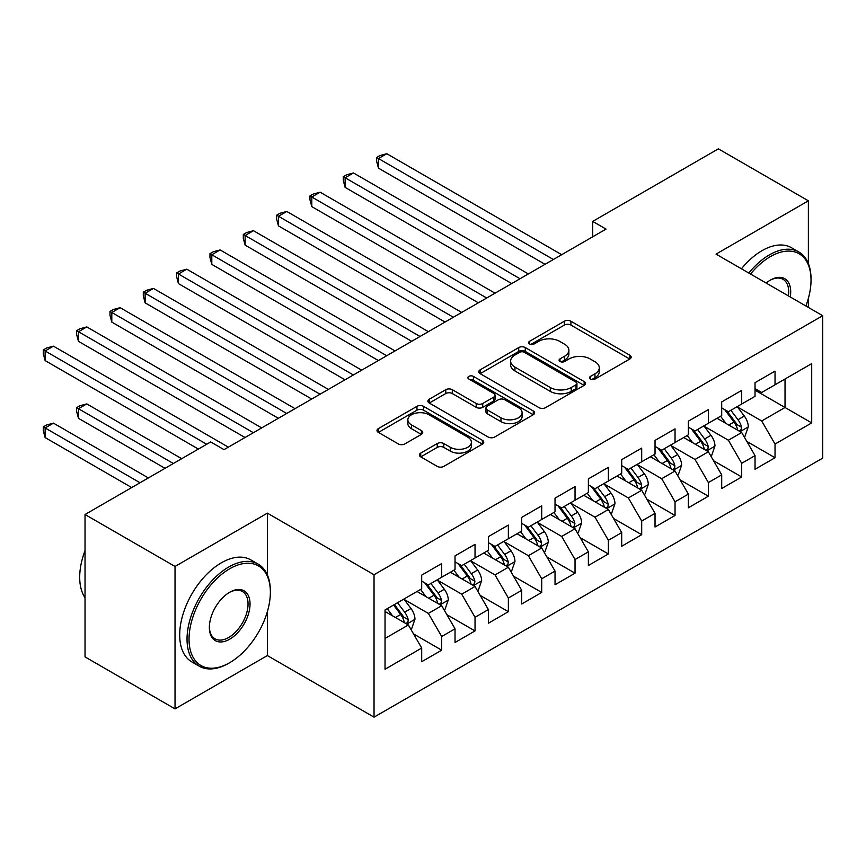 <?xml version="1.0" encoding="UTF-8"?>
<svg xmlns="http://www.w3.org/2000/svg" width="866" height="866" viewBox="0 0 866 866"><rect width="100%" height="100%" fill="white"/><g stroke="black" fill="none" stroke-linecap="round" stroke-linejoin="round"><path stroke-width="1.3" d="M590.46 379.07A3.237 1.873 0 0 0 595.039 379.07L629.809 359A4.622 2.674 0 0 0 631.162 357.117A4.622 2.674 0 0 0 629.809 355.222L570.91 321.221A4.622 2.674 0 0 0 564.372 321.221L529.602 341.291A3.237 1.873 0 0 0 528.65 342.611A3.237 1.873 0 0 0 529.602 343.943A3.237 1.873 0 0 0 534.181 343.943L538.684 341.345A14.809 8.552 0 0 1 559.62 341.345L564.535 344.17A14.809 8.552 0 0 1 568.865 350.221A14.809 8.552 0 0 1 564.535 356.262L560.031 358.86A3.237 1.873 0 0 0 559.079 360.18A3.237 1.873 0 0 0 560.031 361.501A3.237 1.873 0 0 0 564.61 361.501L569.114 358.903A14.809 8.552 0 0 1 590.049 358.903L594.964 361.739A14.809 8.552 0 0 1 599.294 367.79A14.809 8.552 0 0 1 594.964 373.831L590.46 376.429A3.237 1.873 0 0 0 589.508 377.749A3.237 1.873 0 0 0 590.46 379.07L590.46 376.429M420.735 453.08A4.622 2.674 0 0 0 419.371 454.964A4.622 2.674 0 0 0 420.735 456.858L437.254 466.395A4.622 2.674 0 0 0 443.793 466.395L482.405 444.106A4.622 2.674 0 0 0 483.758 442.212A4.622 2.674 0 0 0 482.405 440.329L423.517 406.327A4.622 2.674 0 0 0 416.968 406.327L378.355 428.616A4.622 2.674 0 0 0 377.002 430.499A4.622 2.674 0 0 0 378.355 432.394L398.317 443.912A4.622 2.674 0 0 0 404.866 443.912L421.385 434.375A4.622 2.674 0 0 0 422.738 432.48A4.622 2.674 0 0 0 421.385 430.597L411.491 424.881A12.373 7.144 0 0 1 407.864 419.826A12.373 7.144 0 0 1 415.507 413.223A12.373 7.144 0 0 1 428.995 414.771L467.77 437.157A12.373 7.144 0 0 1 471.385 442.212A12.373 7.144 0 0 1 463.754 448.815A12.373 7.144 0 0 1 450.255 447.267L443.793 443.533A4.622 2.674 0 0 0 437.254 443.533L420.735 453.08L420.735 456.858M267.367 574.905L267.367 513.148L175.029 566.461L85.03 514.501L210.698 441.952L224.034 449.649L606.038 229.1L592.701 221.404L592.701 236.797M267.367 513.148L374.036 574.732L822.7 315.7L822.7 458.114L374.036 717.156L374.036 574.732M808.368 263.545L808.368 200.815L716.03 254.117L822.7 315.7M808.368 200.815L718.369 148.844L592.701 221.404M539.009 407.648A4.622 2.674 0 0 0 545.558 407.648L584.16 385.359A4.622 2.674 0 0 0 585.513 383.465A4.622 2.674 0 0 0 584.16 381.581L525.272 347.569A4.622 2.674 0 0 0 518.723 347.569L480.121 369.869A4.622 2.674 0 0 0 478.757 371.752A4.622 2.674 0 0 0 480.121 373.647L539.009 407.648M470.119 379.773A3.237 1.873 0 0 1 473.41 380.228L473.41 376.385L533.283 410.949A4.622 2.674 0 0 1 534.636 412.844A4.622 2.674 0 0 1 533.283 414.727L494.681 437.016A4.622 2.674 0 0 1 488.132 437.016L429.233 403.015L429.233 399.237A4.622 2.674 0 0 0 427.88 401.131A4.622 2.674 0 0 0 429.233 403.015M429.233 399.237L445.763 389.7A4.622 2.674 0 0 1 452.301 389.7L476.192 403.491A4.622 2.674 0 0 0 482.73 403.491L493.696 397.158A4.622 2.674 0 0 0 495.049 395.275A4.622 2.674 0 0 0 493.696 393.38L468.831 379.027A3.237 1.873 0 0 1 467.878 377.706A3.237 1.873 0 0 1 469.881 375.974A3.237 1.873 0 0 1 473.41 376.385M755.033 390.176L785.029 407.496L785.029 379.016L811.702 363.623L775.038 384.796L775.038 371.124L755.033 382.675L755.033 396.336L741.697 404.032L741.697 390.371L721.703 401.921L721.703 415.583L708.366 423.279L708.366 409.618L688.362 421.168L688.362 434.829L675.036 442.526L675.036 428.865L655.032 440.404L655.032 454.076L641.695 461.773L641.695 448.112L621.701 459.651L621.701 473.312L608.365 481.02L608.365 467.348L588.371 478.898L588.371 492.559L575.035 500.256L575.035 486.595L555.03 498.145L555.03 511.806L541.705 519.503L541.705 505.841L521.7 517.392L521.7 531.053L508.364 538.749L508.364 525.088L488.37 536.628L488.37 550.3L475.033 557.996L475.033 544.335L455.029 555.875L455.029 569.547L441.703 577.243L441.703 563.571L421.699 575.121L421.699 588.783L385.034 609.956L385.034 669.234L421.699 648.06L408.362 624.971L385.034 611.493M811.702 363.623L811.702 422.9L775.038 444.063L761.701 420.973L737.529 407.02M746.871 441.465L775.038 457.735L775.038 444.063M775.038 457.735L755.033 469.275L755.033 455.613L741.697 463.31L728.371 440.22L704.199 426.267M713.53 460.712L741.697 476.971L741.697 463.31M741.697 476.971L721.703 488.521L721.703 474.86L708.366 482.557L695.03 459.467L670.869 445.514M680.2 479.959L708.366 496.218L708.366 482.557M708.366 496.218L688.362 507.768L688.362 494.107L675.036 501.804L661.7 478.703L637.528 464.75M646.87 499.206L675.036 515.465L675.036 501.804M675.036 515.465L655.032 527.015L655.032 513.343L641.695 521.051L628.37 497.95L604.197 483.997M613.529 518.453L641.695 534.712L641.695 521.051M641.695 534.712L621.701 546.251L621.701 532.59L608.365 540.287L595.029 517.197L570.867 503.243M580.198 537.689L608.365 553.959L608.365 540.287M608.365 553.959L588.371 565.498L588.371 551.837L575.035 559.533L561.698 536.444L537.537 522.49M546.868 556.935L575.035 573.195L575.035 559.533M575.035 573.195L555.03 584.745L555.03 571.084L541.705 578.78L528.368 555.691L504.196 541.737M513.538 576.182L541.705 592.441L541.705 578.78M541.705 592.441L521.7 603.992L521.7 590.331L508.364 598.027L495.038 574.927L470.866 560.973M480.197 595.429L508.364 611.688L508.364 598.027M508.364 611.688L488.37 623.239L488.37 609.567L475.033 617.274L461.697 594.173L437.536 580.22M446.867 614.676L475.033 630.935L475.033 617.274M475.033 630.935L455.029 642.485L455.029 628.813L441.703 636.51L428.367 613.42L404.195 599.467M413.537 633.912L441.703 650.182L441.703 636.51M441.703 650.182L421.699 661.721L421.699 648.06M421.699 581.086L428.367 584.94L441.703 577.243M385.034 638.437L408.362 624.971M455.029 561.839L461.697 565.693L475.033 557.996M428.367 613.42L441.703 605.724L417.033 591.478M455.029 628.813L441.703 605.724M488.37 542.603L495.038 546.446L508.364 538.749M461.697 594.173L475.033 586.477L450.363 572.231M488.37 609.567L475.033 586.477M521.7 523.356L528.368 527.199L541.705 519.503M495.038 574.927L508.364 567.23L483.704 552.995M521.7 590.331L508.364 567.23M555.03 504.109L561.698 507.963L575.035 500.256M528.368 555.691L541.705 547.983L517.034 533.748M555.03 571.084L541.705 547.983M588.371 484.863L595.029 488.716L608.365 481.02M561.698 536.444L575.035 528.747L550.365 514.501M588.371 551.837L575.035 528.747M621.701 465.616L628.37 469.469L641.695 461.773M595.029 517.197L608.365 509.5L583.695 495.255M621.701 532.59L608.365 509.5M655.032 446.38L661.7 450.223L675.036 442.526M628.37 497.95L641.695 490.253L617.036 476.008M655.032 513.343L641.695 490.253M688.362 427.133L695.03 430.976L708.366 423.279M661.7 478.703L675.036 471.007L650.366 456.772M688.362 494.107L675.036 471.007M721.703 407.886L728.371 411.729L741.697 404.032M695.03 459.467L708.366 451.76L683.696 437.525M721.703 474.86L708.366 451.76M755.033 388.639L761.701 392.493L775.038 384.796M728.371 440.22L741.697 432.524L717.037 418.278M755.033 455.613L741.697 432.524M85.03 514.501L85.03 656.915L175.029 708.875L267.367 655.573L374.036 717.156M175.029 566.461L175.029 708.875M808.368 307.43L808.368 298.359M761.701 420.973L785.029 407.496L811.702 422.9M267.367 655.573L267.367 611.688M591.759 379.535L594.964 377.684A14.809 8.552 0 0 0 599.294 371.633L599.294 367.79M568.865 350.221L568.865 354.064A14.809 8.552 0 0 1 564.535 360.115L561.33 361.966M629.744 359.033L570.91 325.075A4.622 2.674 0 0 0 564.372 325.075L530.901 344.397M584.095 385.392L525.272 351.423A4.622 2.674 0 0 0 518.723 351.423L480.175 373.679M575.987 384.785A3.237 1.873 0 0 0 576.929 383.465A3.237 1.873 0 0 0 575.987 382.144L524.287 352.3A3.237 1.873 0 0 0 519.708 352.3L514.967 355.038A14.809 8.552 0 0 0 510.626 361.079A14.809 8.552 0 0 0 514.967 367.13L550.3 387.524A14.809 8.552 0 0 0 571.235 387.524L575.987 384.785L575.987 388.639A3.237 1.873 0 0 0 576.929 387.319L576.929 383.465M510.626 361.079L510.626 364.932A14.809 8.552 0 0 0 514.967 370.973L514.967 367.13M575.987 388.639L571.235 391.378A14.809 8.552 0 0 1 550.3 391.378L514.967 370.973M429.298 403.047L445.763 393.543L445.763 389.7M495.049 395.275L495.049 399.118A4.622 2.674 0 0 1 493.696 401.012L482.73 407.334A4.622 2.674 0 0 1 476.192 407.334L452.301 393.543A4.622 2.674 0 0 0 445.763 393.543M473.41 380.228L533.218 414.76M500.97 417.802A12.373 7.144 0 0 0 514.458 419.35A12.373 7.144 0 0 0 522.101 412.746A12.373 7.144 0 0 0 518.474 407.691L504.824 399.8A4.622 2.674 0 0 0 498.275 399.8L487.309 406.132A4.622 2.674 0 0 0 485.956 408.027A4.622 2.674 0 0 0 487.309 409.91L500.97 417.802L500.97 421.645A12.373 7.144 0 0 0 514.458 423.193A12.373 7.144 0 0 0 522.101 416.589L522.101 412.746M485.956 408.027L485.956 411.87A4.622 2.674 0 0 0 487.309 413.764L487.309 409.91M500.97 421.645L487.309 413.764M471.385 442.212L471.385 446.066A12.373 7.144 0 0 1 463.754 452.669A12.373 7.144 0 0 1 450.255 451.11L443.793 447.386A4.622 2.674 0 0 0 437.254 447.386L420.789 456.891M407.864 419.826L407.864 423.68A12.373 7.144 0 0 0 411.491 428.735L411.491 424.881M421.32 434.407L411.491 428.735M482.34 444.139L423.517 410.17A4.622 2.674 0 0 0 416.968 410.17L378.42 432.426M744.165 436.789L744.966 436.334L748.3 426.711A12.492 7.209 -120 0 0 744.316 416.07L737.226 406.619M725.946 423.42L720.566 416.243M718.044 418.863L717.438 418.051M378.464 245.132L478.368 302.808L311.803 206.638L311.803 197.015L320.139 192.209L495.038 293.184M739.347 431.16L741.285 429.417L741.556 427.241A12.492 7.209 -120 0 0 737.984 419.729L730.893 410.278M726.855 410.863L735.602 422.532A6.365 3.67 60 0 1 736.76 424.47L741.556 427.241M724.658 409.596L733.978 422.034A12.492 7.209 60 0 1 737.551 429.547L737.81 430.272M553.363 259.508L378.464 158.532L386.799 153.715L561.698 254.691M545.028 264.314L378.464 168.156L378.464 158.532L376.634 157.471L379.968 155.544L386.799 153.715M378.464 168.156L376.634 161.325L376.634 157.471M710.834 456.036L711.635 455.57L714.97 445.947A12.492 7.209 -120 0 0 710.975 435.317L703.896 425.866M692.616 442.667L687.236 435.479M684.714 438.109L684.097 437.287M345.133 264.379L445.027 322.055L278.462 225.885L278.462 216.262L286.798 211.456L461.697 312.431M706.017 450.407L707.944 448.664L708.226 446.488A12.492 7.209 -120 0 0 704.643 438.975L697.563 429.514M693.525 430.11L702.272 441.779A6.365 3.67 60 0 1 703.43 443.717L708.226 446.488M691.328 428.843L700.648 441.281A12.492 7.209 60 0 1 704.22 448.794L704.469 449.519M677.504 475.282L678.305 474.817L681.629 465.194A12.492 7.209 -120 0 0 677.645 454.563L670.565 445.102M659.275 461.914L653.895 454.726M651.384 457.356L650.767 456.534M311.803 283.626L411.696 341.301L245.132 245.132L245.132 235.509L253.467 230.702L428.367 331.678M672.676 469.653L674.614 467.911L674.885 465.724A12.492 7.209 -120 0 0 671.312 458.211L664.233 448.761M660.184 449.357L668.931 461.026A6.365 3.67 60 0 1 670.089 462.964L674.885 465.724M657.987 448.079L667.307 460.528A12.492 7.209 60 0 1 670.89 468.041L671.139 468.766M520.033 278.755L345.133 177.779L353.469 172.962L528.368 273.937M511.698 283.561L345.133 187.402L345.133 177.779L343.304 176.718L346.638 174.791L353.469 172.962M345.133 187.402L343.304 180.561L343.304 176.718M486.703 298.001L309.963 195.965L313.297 194.038L320.139 192.209M311.803 206.638L309.963 199.808L309.963 195.965M805.867 305.979A57.513 33.2 120 0 0 811.031 280.097A57.513 33.2 120 0 0 770.372 256.617A57.513 33.2 120 0 0 750.53 274.035M748.798 273.039A58.92 34.023 -60 0 1 769.365 254.885A58.92 34.023 -60 0 1 798.831 251.974A58.92 34.023 -60 0 1 811.031 278.949L811.031 280.097M766.139 283.052A28.751 16.606 -60 0 1 770.361 280.097L770.372 280.097A28.751 16.606 -60 0 1 790.257 296.973M788.406 295.901A27.344 15.783 120 0 0 783.037 279.317A27.344 15.783 120 0 0 769.863 280.4M741.469 268.796A58.92 34.023 -60 0 1 762.037 250.653A58.92 34.023 -60 0 1 791.492 247.741L798.831 251.974M229.696 568.767A57.513 33.2 120 0 0 189.037 639.205A57.513 33.2 120 0 0 229.696 662.685L228.7 663.269A58.92 34.023 -60 0 1 199.234 666.181A58.92 34.023 -60 0 1 190.206 618.963A58.92 34.023 -60 0 1 228.7 567.035A58.92 34.023 -60 0 1 258.165 564.123A58.92 34.023 -60 0 1 270.365 591.099L270.365 592.247A57.513 33.2 120 0 0 229.696 568.767M229.696 592.247L229.696 592.247A28.751 16.606 -60 0 1 250.036 603.992A28.751 16.606 -60 0 1 229.696 639.205A28.751 16.606 -60 0 1 209.366 627.471A28.751 16.606 -60 0 1 229.696 592.247L229.696 592.247M209.377 626.876A27.344 15.783 120 0 0 215.028 638.827A27.344 15.783 120 0 0 228.7 637.473A27.344 15.783 120 0 0 246.561 613.388A27.344 15.783 120 0 0 242.372 591.478A27.344 15.783 120 0 0 229.198 592.55M85.03 597.713A58.92 34.023 -60 0 1 85.03 550.614M199.234 666.181L191.906 661.949A58.92 34.023 -60 0 1 182.867 614.73A58.92 34.023 -60 0 1 221.371 562.803A58.92 34.023 -60 0 1 250.826 559.891L258.165 564.123M228.7 663.269L229.696 662.685A57.513 33.2 120 0 0 270.365 592.247M644.163 494.529L644.964 494.064L648.298 484.44A12.492 7.209 -120 0 0 644.315 473.799L637.235 464.349M625.945 481.16L620.565 473.973M618.043 476.603L617.436 475.78M278.462 302.862L378.366 360.548L211.802 264.379L211.802 254.756L220.137 249.938L395.037 350.925M639.346 488.889L641.284 487.157L641.554 484.971A12.492 7.209 -120 0 0 637.982 477.458L630.903 468.008M626.854 468.593L635.601 480.273A6.365 3.67 60 0 1 636.759 482.2L641.554 484.971M624.657 467.326L633.977 479.764A12.492 7.209 60 0 1 637.549 487.287L637.809 488.002M610.833 513.776L611.634 513.311L614.968 503.687A12.492 7.209 -120 0 0 610.974 493.046L603.894 483.596M592.615 500.407L587.235 493.219M584.712 495.839L584.106 495.027M245.132 322.109L345.036 379.784L178.472 283.626L178.472 274.002L186.796 269.185L361.696 370.161M606.016 508.136L607.943 506.394L608.224 504.218A12.492 7.209 -120 0 0 604.641 496.705L597.562 487.255M593.524 487.839L602.271 499.52A6.365 3.67 60 0 1 603.429 501.446L608.224 504.218M591.326 486.573L600.647 499.011A12.492 7.209 60 0 1 604.219 506.523L604.479 507.249M453.362 317.237L276.633 215.201L279.967 213.285L286.798 211.456M278.462 225.885L276.633 219.055L276.633 215.201M420.032 336.484L243.303 234.448L246.637 232.521L253.467 230.702M245.132 245.132L243.303 238.302L243.303 234.448M577.503 533.012L578.304 532.558L581.627 522.934A12.492 7.209 -120 0 0 577.644 512.293L570.564 502.843M559.284 519.643L553.894 512.466M551.382 515.086L550.765 514.274M211.802 341.356L311.695 399.031L145.131 302.862L145.131 293.238L153.466 288.432L328.366 389.408M572.675 527.383L574.613 525.64L574.883 523.465A12.492 7.209 -120 0 0 571.311 515.952L564.231 506.502M560.194 507.086L568.94 518.756A6.365 3.67 60 0 1 570.088 520.693L574.883 523.465M557.996 505.82L567.317 518.258A12.492 7.209 60 0 1 570.889 525.77L571.138 526.496M386.701 355.731L209.962 253.695L213.296 251.768L220.137 249.938M211.802 264.379L209.962 257.548L209.962 253.695M544.162 552.259L544.963 551.794L548.297 542.17A12.492 7.209 -120 0 0 544.313 531.54L537.234 522.09M525.943 538.89L520.563 531.702M518.052 534.333L517.435 533.51M178.472 360.602L278.365 418.278L111.801 322.109L111.801 312.485L120.136 307.679L295.035 408.655M539.345 546.63L541.282 544.887L541.553 542.711A12.492 7.209 -120 0 0 537.981 535.199L530.901 525.738M526.853 526.333L535.599 538.003A6.365 3.67 60 0 1 536.758 539.94L541.553 542.711M524.655 525.067L533.976 537.505A12.492 7.209 60 0 1 537.559 545.017L537.808 545.742M353.371 374.978L176.632 272.942L179.966 271.015L186.796 269.185M178.472 283.626L176.632 276.784L176.632 272.942M510.832 571.506L511.633 571.04L514.967 561.417A12.492 7.209 -120 0 0 510.983 550.787L503.893 541.326M492.613 558.137L487.233 550.949M484.711 553.58L484.105 552.757M145.131 379.849L245.035 437.525L78.47 341.356L78.47 331.732L86.795 326.926L261.694 427.901M506.015 565.877L507.952 564.134L508.223 561.958A12.492 7.209 -120 0 0 504.651 554.435L497.56 544.985M493.523 545.58L502.269 557.249A6.365 3.67 60 0 1 503.427 559.187L508.223 561.958M491.325 544.303L500.645 556.751A12.492 7.209 60 0 1 504.218 564.264L504.477 564.989M320.03 394.225L143.301 292.188L146.635 290.262L153.466 288.432M145.131 302.862L143.301 296.031L143.301 292.188M477.502 590.753L478.303 590.287L481.637 580.664A12.492 7.209 -120 0 0 477.642 570.023L470.563 560.573M459.283 577.384L453.892 570.196M451.381 572.827L450.764 572.004M111.801 399.096L198.368 449.064L45.129 360.602L45.129 350.979L53.465 346.162L228.364 447.148M472.684 585.124L474.611 583.381L474.893 581.194A12.492 7.209 -120 0 0 471.31 573.682L464.23 564.231M460.192 564.816L468.939 576.496A6.365 3.67 60 0 1 470.086 578.434L474.893 581.194M457.995 563.55L467.315 575.998A12.492 7.209 60 0 1 470.887 583.511L471.136 584.225M286.7 413.461L109.971 311.435L113.305 309.508L120.136 307.679M111.801 322.109L109.971 315.278L109.971 311.435M444.171 610L444.962 609.534L448.296 599.911A12.492 7.209 -120 0 0 444.312 589.27L437.233 579.819M425.942 596.631L420.562 589.443M418.051 592.063L417.434 591.251M181.698 458.688L86.795 403.902L78.47 408.709L78.47 418.332L165.027 468.311M439.343 604.36L441.281 602.617L441.552 600.441A12.492 7.209 -120 0 0 437.98 592.929L430.9 583.478M426.851 584.063L435.598 595.743A6.365 3.67 60 0 1 436.756 597.67L441.552 600.441M424.654 582.796L433.974 595.234A12.492 7.209 60 0 1 437.557 602.747L437.806 603.472M78.47 418.332L76.63 411.502L76.63 407.659L173.362 463.505M76.63 407.659L79.964 405.732L86.795 403.902M253.37 432.708L76.63 330.671L79.964 328.755L86.795 326.926M78.47 341.356L76.63 334.525L76.63 330.671M410.83 629.236L411.631 628.781L414.966 619.158A12.492 7.209 -120 0 0 410.982 608.517L403.902 599.066M392.612 615.878L387.232 608.69M148.367 477.935L53.465 423.149L45.129 427.956L45.129 437.579L131.697 487.558M406.013 623.607L407.951 621.864L408.222 619.688A12.492 7.209 -120 0 0 404.649 612.175L397.559 602.725M394.431 604.533L402.268 614.99A6.365 3.67 60 0 1 403.426 616.917L408.222 619.688M393.565 605.031L400.644 614.481A12.492 7.209 60 0 1 404.216 621.994L404.476 622.719M45.129 437.579L43.3 430.748L43.3 426.895L140.032 482.752M43.3 426.895L46.634 424.979L53.465 423.149M206.703 444.258L43.3 349.918L46.634 347.991L53.465 346.162M45.129 360.602L43.3 353.772L43.3 349.918M594.964 377.684L594.964 373.831M560.031 361.501L560.031 358.86M564.535 360.115L564.535 356.262M529.602 343.943L529.602 341.291M564.372 325.075L564.372 321.221M570.91 325.075L570.91 321.221M629.809 359L629.809 355.222M480.121 373.647L480.121 369.869M518.723 351.423L518.723 347.569M525.272 351.423L525.272 347.569M584.16 385.359L584.16 381.581M550.3 391.378L550.3 387.524M571.235 391.378L571.235 387.524M452.301 393.543L452.301 389.7M476.192 407.334L476.192 403.491M482.73 407.334L482.73 403.491M493.696 401.012L493.696 397.158M533.283 414.727L533.283 410.949M437.254 447.386L437.254 443.533M443.793 447.386L443.793 443.533M450.255 451.11L450.255 447.267M421.385 434.375L421.385 430.597M378.355 432.394L378.355 428.616M416.968 410.17L416.968 406.327M423.517 410.17L423.517 406.327M482.405 444.106L482.405 440.329M740.138 431.614L748.213 426.949M737.984 419.729L744.316 416.07M728.761 425.044L733.978 422.034M706.797 450.861L714.883 446.196M704.643 438.975L710.975 435.317M695.43 444.29L700.648 441.281M673.467 470.108L681.553 465.443M671.312 458.211L677.645 454.563M662.089 463.537L667.307 460.528M640.136 489.344L648.212 484.679M637.982 477.458L644.315 473.799M628.759 482.784L633.977 479.764M606.795 508.591L614.882 503.925M604.641 496.705L610.974 493.046M595.429 502.031L600.647 499.011M573.465 527.838L581.551 523.172M571.311 515.952L577.644 512.293M562.088 521.267L567.317 518.258M540.135 547.085L548.221 542.419M537.981 535.199L544.313 531.54M528.758 540.514L533.976 537.505M506.805 566.332L514.88 561.666M504.651 554.435L510.983 550.787M495.428 559.761L500.645 556.751M473.464 585.578L481.55 580.902M471.31 573.682L477.642 570.023M462.098 579.008L467.315 575.998M440.134 604.814L448.22 600.149M437.98 592.929L444.312 589.27M428.757 598.254L433.974 595.234M406.804 624.061L414.879 619.396M404.649 612.175L410.982 608.517M395.426 617.501L400.644 614.481"/></g></svg>
